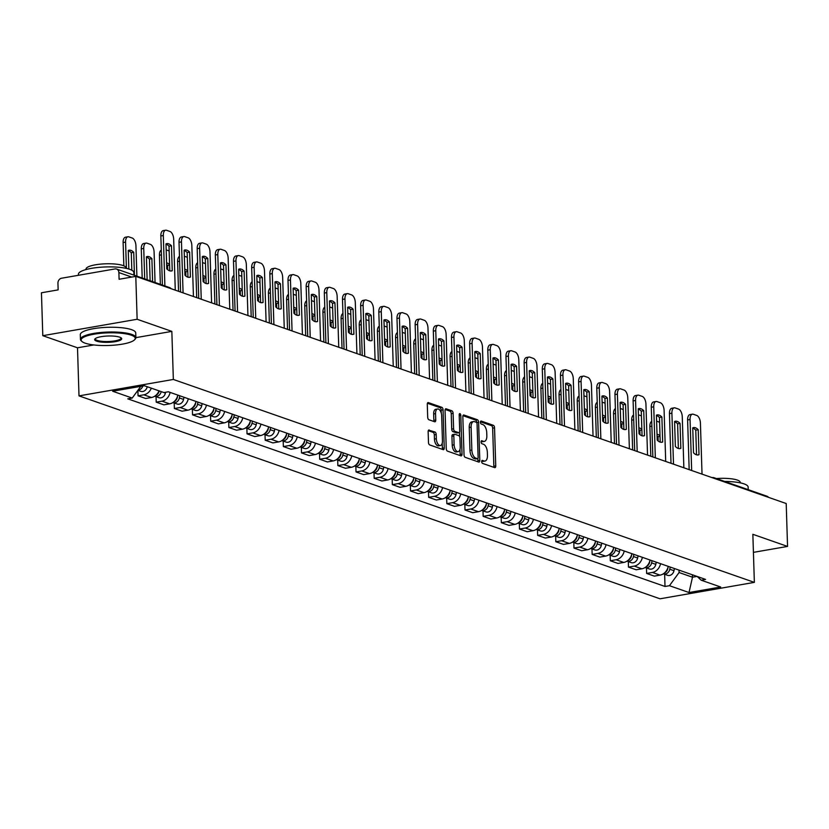 <?xml version="1.0" encoding="UTF-8"?>
<svg xmlns="http://www.w3.org/2000/svg" width="829" height="829" viewBox="0 0 829 829"><rect width="100%" height="100%" fill="white"/><g stroke="black" fill="none" stroke-linecap="round" stroke-linejoin="round"><path stroke-width="1.24" d="M481.67 461.618A1.523 0.767 80.1 0 0 482.519 463.38L494.664 467.618A2.176 1.098 80.1 0 0 494.975 467.649A2.176 1.098 80.1 0 0 495.742 465.898L494.54 427.816A2.176 1.098 80.1 0 0 493.338 425.298L481.193 421.059A1.523 0.767 80.1 0 0 480.975 421.039A1.523 0.767 80.1 0 0 480.437 422.262A1.523 0.767 80.1 0 0 481.286 424.023L482.851 424.572A6.964 3.513 80.1 0 1 486.727 432.614L486.83 435.795A6.964 3.513 80.1 0 1 484.364 441.38A6.964 3.513 80.1 0 1 483.38 441.287L481.804 440.738A1.523 0.767 80.1 0 0 481.597 440.717A1.523 0.767 80.1 0 0 481.058 441.94A1.523 0.767 80.1 0 0 481.898 443.702L483.473 444.251A6.964 3.513 80.1 0 1 487.348 452.292L487.442 455.473A6.964 3.513 80.1 0 1 484.986 461.059A6.964 3.513 80.1 0 1 484.001 460.965L482.426 460.416A1.523 0.767 80.1 0 0 482.209 460.396A1.523 0.767 80.1 0 0 481.67 461.618M429.225 430.013A2.176 1.098 80.1 0 0 428.914 429.982A2.176 1.098 80.1 0 0 428.147 431.722L428.479 442.406A2.176 1.098 80.1 0 0 429.691 444.924L443.173 449.639A2.176 1.098 80.1 0 0 443.484 449.66A2.176 1.098 80.1 0 0 444.251 447.919L443.059 409.827A2.176 1.098 80.1 0 0 441.847 407.319L428.365 402.604A2.176 1.098 80.1 0 0 428.054 402.573A2.176 1.098 80.1 0 0 427.287 404.324L427.691 417.225A2.176 1.098 80.1 0 0 428.904 419.743L434.676 421.764A2.176 1.098 80.1 0 0 434.976 421.785A2.176 1.098 80.1 0 0 435.743 420.044L435.546 413.64A5.824 2.943 80.1 0 1 437.608 408.977A5.824 2.943 80.1 0 1 441.66 415.775L442.448 440.852A5.824 2.943 80.1 0 1 440.386 445.525A5.824 2.943 80.1 0 1 436.334 438.717L436.199 434.541A2.176 1.098 80.1 0 0 434.997 432.023L428.634 430.106M173.344 379.454L171.841 331.382L137.137 319.269L135.79 276.368L786.203 503.524L787.55 546.425L752.856 534.301L754.359 582.372L173.344 379.454L79.004 395.879L660.019 598.797L754.359 582.372M464.022 454.82A2.176 1.098 80.1 0 0 465.235 457.339L478.716 462.054A2.176 1.098 80.1 0 0 479.027 462.074A2.176 1.098 80.1 0 0 479.794 460.333L478.602 422.241A2.176 1.098 80.1 0 0 477.39 419.733L463.908 415.018A2.176 1.098 80.1 0 0 463.598 414.987A2.176 1.098 80.1 0 0 462.831 416.738L464.022 454.82M460.945 455.846L447.463 451.131A2.176 1.098 80.1 0 1 446.251 448.613L445.059 410.531A2.176 1.098 80.1 0 1 445.826 408.78A2.176 1.098 80.1 0 1 446.137 408.811L451.909 410.832A2.176 1.098 80.1 0 1 453.111 413.339L453.598 428.79A2.176 1.098 80.1 0 0 454.81 431.308L458.634 432.645A2.176 1.098 80.1 0 0 458.945 432.676A2.176 1.098 80.1 0 0 459.712 430.925L459.204 414.842A1.523 0.767 80.1 0 1 459.743 413.619A1.523 0.767 80.1 0 1 460.81 415.402L462.022 454.126A2.176 1.098 80.1 0 1 461.256 455.867A2.176 1.098 80.1 0 1 460.945 455.846M137.137 319.269L42.797 335.683L41.45 292.782L58.144 289.881L57.937 283.197A4.435 3.689 -70.7 0 1 61.574 278.223L114.972 268.938A4.435 3.689 -70.7 0 1 116.568 269.062L169.323 287.476A4.435 3.689 109.3 0 1 170.826 288.606M42.797 335.683L77.501 347.797L79.004 395.879M135.79 276.368L119.096 279.269L118.879 272.586A4.435 3.689 -70.7 0 0 116.568 269.062M715.748 478.913A4.435 3.689 109.3 0 0 714.235 477.794A4.435 4.435 0 0 0 712.018 477.608L712.018 477.608A4.435 2.238 80.1 0 0 712.007 477.608A4.435 2.238 80.1 0 1 712.639 477.67A4.435 3.689 109.3 0 1 714.235 477.794L766.98 496.219A4.435 3.689 109.3 0 1 768.493 497.338M753.416 552.363L787.55 546.425M660.547 563.679A10.207 8.477 109.3 0 1 652.402 572.445L660.081 575.129A10.207 8.477 -70.7 0 0 668.226 566.362L667.801 568.549A5.544 4.611 109.3 0 1 664.464 572.974M660.081 575.129L654.33 576.124L646.641 573.44L646.475 567.948M652.402 572.445L646.641 573.44M628.309 561.606L628.475 567.098L636.164 569.782L641.915 568.787A10.207 8.477 -70.7 0 0 650.06 560.021M642.382 557.337A10.207 8.477 109.3 0 1 634.237 566.103L628.475 567.098M610.144 555.264L610.32 560.756L617.999 563.44L623.76 562.435A10.207 8.477 -70.7 0 0 631.895 553.679L631.47 555.855A5.544 4.611 109.3 0 1 628.133 560.29M624.216 550.995A10.207 8.477 109.3 0 1 616.071 559.751L610.32 560.756M591.979 548.922L592.155 554.414L599.833 557.098L605.595 556.093A10.207 8.477 -70.7 0 0 613.74 547.337L613.315 549.513A5.544 4.611 109.3 0 1 609.968 553.938M606.051 544.653A10.207 8.477 109.3 0 1 597.906 553.409L592.155 554.414M573.813 542.57L573.989 548.073L581.678 550.757L587.429 549.751A10.207 8.477 -70.7 0 0 595.574 540.985L595.149 543.171A5.544 4.611 109.3 0 1 591.802 547.596M587.885 538.301A10.207 8.477 109.3 0 1 579.74 547.067L573.989 548.073M555.648 536.228L555.824 541.72L563.513 544.404L569.264 543.409A10.207 8.477 -70.7 0 0 577.409 534.643L576.984 536.829A5.544 4.611 109.3 0 1 573.647 541.254M569.72 531.959A10.207 8.477 109.3 0 1 561.575 540.726L555.824 541.72M537.493 529.886L537.658 535.379L545.347 538.062L551.098 537.068A10.207 8.477 -70.7 0 0 559.243 528.301L558.819 530.487A5.544 4.611 109.3 0 1 555.482 534.912M551.554 525.617A10.207 8.477 109.3 0 1 543.42 534.384L537.658 535.379M519.327 523.545L519.493 529.037L527.182 531.721L532.933 530.715A10.207 8.477 -70.7 0 0 541.078 521.959L540.653 524.135A5.544 4.611 109.3 0 1 537.316 528.57M533.399 519.275A10.207 8.477 109.3 0 1 525.254 528.032L519.493 529.037M501.162 517.203L501.338 522.695L509.016 525.379L514.768 524.374A10.207 8.477 -70.7 0 0 522.912 515.617M515.234 512.933A10.207 8.477 109.3 0 1 507.089 521.69L501.338 522.695M482.996 510.851L483.172 516.353L490.851 519.037L496.612 518.032A10.207 8.477 -70.7 0 0 504.747 509.265L504.322 511.452A5.544 4.611 109.3 0 1 500.985 515.876M497.068 506.581A10.207 8.477 109.3 0 1 488.923 515.348L483.172 516.353M464.831 504.509L465.007 510.011L472.685 512.695L478.447 511.69A10.207 8.477 -70.7 0 0 486.592 502.923L486.167 505.11A5.544 4.611 109.3 0 1 482.82 509.534M478.903 500.239A10.207 8.477 109.3 0 1 470.758 509.006L465.007 510.011M446.665 498.167L446.841 503.659L454.53 506.343L460.282 505.348A10.207 8.477 -70.7 0 0 468.426 496.581L468.002 498.768A5.544 4.611 109.3 0 1 464.654 503.193M460.737 493.897A10.207 8.477 109.3 0 1 452.593 502.664L446.841 503.659M428.5 491.825L428.676 497.317L436.365 500.001L442.116 498.996A10.207 8.477 -70.7 0 0 450.261 490.24L449.836 492.416A5.544 4.611 109.3 0 1 446.499 496.851M442.572 487.556A10.207 8.477 109.3 0 1 434.427 496.312L428.676 497.317M410.345 485.483L410.51 490.975L418.199 493.659L423.951 492.654A10.207 8.477 -70.7 0 0 432.096 483.898L431.671 486.074A5.544 4.611 109.3 0 1 428.334 490.509M424.407 481.214A10.207 8.477 109.3 0 1 416.272 489.97L410.51 490.975M392.179 479.131L392.345 484.633L400.034 487.317L405.785 486.312A10.207 8.477 -70.7 0 0 413.93 477.556L413.505 479.732A5.544 4.611 109.3 0 1 410.168 484.157M406.251 474.872A10.207 8.477 109.3 0 1 398.107 483.628L392.345 484.633M374.014 472.789L374.19 478.292L381.868 480.975L387.62 479.97A10.207 8.477 -70.7 0 0 395.765 471.204M388.086 468.52A10.207 8.477 109.3 0 1 379.941 477.286L374.19 478.292M355.848 466.447L356.024 471.939L363.703 474.623L369.465 473.628A10.207 8.477 -70.7 0 0 377.599 464.862L377.174 467.048A5.544 4.611 109.3 0 1 373.838 471.473M369.921 462.178A10.207 8.477 109.3 0 1 361.776 470.945L356.024 471.939M337.683 460.105L337.859 465.597L345.538 468.281L351.299 467.287A10.207 8.477 -70.7 0 0 359.444 458.52L359.019 460.706A5.544 4.611 109.3 0 1 355.672 465.131M351.755 455.836A10.207 8.477 109.3 0 1 343.61 464.603L337.859 465.597M319.517 453.764L319.693 459.256L327.382 461.94L333.134 460.934A10.207 8.477 -70.7 0 0 341.279 452.178L340.854 454.354A5.544 4.611 109.3 0 1 337.507 458.789M333.59 449.494A10.207 8.477 109.3 0 1 325.445 458.25L319.693 459.256M301.352 447.422L301.528 452.914L309.217 455.598L314.968 454.593A10.207 8.477 -70.7 0 0 323.113 445.836L322.688 448.012A5.544 4.611 109.3 0 1 319.352 452.437M315.424 443.152A10.207 8.477 109.3 0 1 307.279 451.909L301.528 452.914M283.197 441.069L283.363 446.572L291.052 449.256L296.803 448.251A10.207 8.477 -70.7 0 0 304.948 439.484L304.523 441.67A5.544 4.611 109.3 0 1 301.186 446.095M297.259 436.8A10.207 8.477 109.3 0 1 289.124 445.567L283.363 446.572M265.031 434.728L265.197 440.22L272.886 442.904L278.637 441.909A10.207 8.477 -70.7 0 0 286.782 433.142L286.357 435.329A5.544 4.611 109.3 0 1 283.021 439.753M279.104 430.458A10.207 8.477 109.3 0 1 270.959 439.225L265.197 440.22M246.866 428.386L247.042 433.878L254.721 436.562L260.472 435.567A10.207 8.477 -70.7 0 0 268.617 426.8M260.938 424.116A10.207 8.477 109.3 0 1 252.793 432.883L247.042 433.878M228.7 422.044L228.877 427.536L236.555 430.22L242.317 429.215A10.207 8.477 -70.7 0 0 250.462 420.458L250.026 422.635A5.544 4.611 109.3 0 1 246.69 427.07M242.773 417.775A10.207 8.477 109.3 0 1 234.628 426.531L228.877 427.536M210.535 415.702L210.711 421.194L218.39 423.878L224.151 422.873A10.207 8.477 -70.7 0 0 232.296 414.117L231.871 416.293A5.544 4.611 109.3 0 1 228.524 420.717M224.607 411.433A10.207 8.477 109.3 0 1 216.462 420.189L210.711 421.194M192.369 409.35L192.546 414.852L200.235 417.536L205.986 416.531A10.207 8.477 -70.7 0 0 214.131 407.764L213.706 409.951A5.544 4.611 109.3 0 1 210.359 414.376M206.442 405.08A10.207 8.477 109.3 0 1 198.297 413.847L192.546 414.852M174.204 403.008L174.38 408.51L182.069 411.194L187.82 410.189A10.207 8.477 -70.7 0 0 195.965 401.423L195.54 403.609A5.544 4.611 109.3 0 1 192.204 408.034M188.276 398.739A10.207 8.477 109.3 0 1 180.131 407.505L174.38 408.51M156.049 396.666L156.215 402.158L163.904 404.842L169.655 403.847A10.207 8.477 -70.7 0 0 177.8 395.081L177.375 397.267A5.544 4.611 109.3 0 1 174.038 401.692M170.111 392.397A10.207 8.477 109.3 0 1 161.976 401.163L156.215 402.158M137.883 390.335L138.049 395.816L145.738 398.5L151.489 397.495A10.207 8.477 -70.7 0 0 159.013 390.842M151.334 388.159A10.207 8.477 109.3 0 1 143.811 394.811L138.049 395.816M679.013 570.134L679.096 572.528L692.484 577.212L697.023 576.424M692.412 574.808L692.484 577.212L689.013 592.528L669.449 585.699L679.096 572.528M697.189 576.476L701.147 580.186L720.712 587.015L689.013 592.528M140.806 386.335L132.215 398.065L127.78 398.842L665.013 586.466L669.449 585.699M132.215 398.065L112.661 391.236L144.36 385.723L163.914 392.552L168.349 391.785L705.583 579.409L701.147 580.186M171.841 331.382L135.883 337.641A27.73 6.477 -1.8 0 1 135.117 339.227L134.495 339.859A27.067 6.321 178.2 0 0 131.21 335.165A27.067 6.321 178.2 0 0 97.615 333.662A27.067 6.321 178.2 0 0 81.978 341.507A27.067 6.321 178.2 0 0 85.169 343.175A27.067 6.321 178.2 0 0 112.464 345.289A27.067 6.321 178.2 0 0 134.495 339.859M93.843 344.957L77.501 347.797M664.64 574.29L665.013 586.466M481.701 461.152L482.115 461.287A6.964 3.513 80.1 0 0 483.089 461.38L484.986 461.059M484.364 441.38L482.478 441.702A6.964 3.513 80.1 0 1 481.494 441.608L481.089 441.474M493.721 467.287A2.176 1.098 80.1 0 0 493.856 466.23L492.654 428.137A2.176 1.098 80.1 0 0 491.452 425.629L480.468 421.795M476.716 422.717L476.716 422.572A2.176 1.098 80.1 0 0 475.504 420.054L462.965 415.681M477.773 461.722A2.176 1.098 80.1 0 0 477.908 460.665L477.846 458.52M477.369 458.644A1.523 0.767 80.1 0 0 477.587 458.665A1.523 0.767 80.1 0 0 478.126 457.442L477.069 424.013A1.523 0.767 80.1 0 0 476.229 422.251L474.571 421.671A6.964 3.513 80.1 0 0 473.587 421.578A6.964 3.513 80.1 0 0 471.121 427.163L471.846 450.023A6.964 3.513 80.1 0 0 475.711 458.074L477.369 458.644L475.483 458.976A1.523 0.767 80.1 0 0 475.701 458.997A1.523 0.767 80.1 0 0 475.898 458.903M473.587 421.578L471.701 421.909A6.964 3.513 80.1 0 0 469.235 427.495L471.121 427.163M475.483 458.976L473.825 458.396A6.964 3.513 80.1 0 1 469.96 450.344L469.235 427.495M445.194 409.474L450.012 411.153L451.909 410.832M457.339 432.873A2.176 1.098 80.1 0 1 457.059 432.997A2.176 1.098 80.1 0 1 456.748 432.966L452.924 431.629A2.176 1.098 80.1 0 1 451.712 429.121L451.225 413.671A2.176 1.098 80.1 0 0 450.012 411.153M459.442 432.282L459.577 436.541M459.981 449.359L460.136 454.458L462.022 454.126M454.105 444.821A5.824 2.943 80.1 0 0 458.157 451.629A5.824 2.943 80.1 0 0 460.219 446.955L459.94 438.116A2.176 1.098 80.1 0 0 458.727 435.608L454.903 434.272A2.176 1.098 80.1 0 0 454.593 434.241A2.176 1.098 80.1 0 0 453.826 435.981L454.105 444.821L452.219 445.152A5.824 2.943 80.1 0 0 456.271 451.95L458.157 451.629M453.017 434.593A2.176 1.098 80.1 0 0 452.707 434.562A2.176 1.098 80.1 0 0 451.94 436.313L453.826 435.981M452.219 445.152L451.94 436.313M460.002 455.515A2.176 1.098 80.1 0 0 460.136 454.458M440.386 445.525L438.5 445.857A5.824 2.943 80.1 0 1 434.448 439.049L434.313 434.862A2.176 1.098 80.1 0 0 433.111 432.355L428.282 430.665M437.608 408.977L435.722 409.298A5.824 2.943 80.1 0 0 433.66 413.972L435.546 413.64M433.722 421.433A2.176 1.098 80.1 0 0 433.857 420.376L433.66 413.972M441.266 413.153L441.173 410.158A2.176 1.098 80.1 0 0 439.961 407.64L427.422 403.267M442.23 449.308A2.176 1.098 80.1 0 0 442.365 448.251L442.209 443.256M660.008 435.826A13.865 6.995 80.1 0 0 657.014 434.178M659.583 422.313A6.653 3.357 80.1 0 0 658.993 422.013L656.609 421.173M670.215 567.057L669.78 569.233A5.544 4.611 109.3 0 1 663.355 573.844A5.544 4.611 109.3 0 1 663.324 573.834M674.412 568.518L673.977 570.704A5.544 4.611 109.3 0 1 667.552 575.316L663.355 573.844M658.164 441.007L658.029 436.728A13.865 6.995 80.1 0 0 657.065 435.826M650.806 456.24L649.874 426.51A6.653 3.357 -99.9 0 1 651.729 421.339M658.029 436.728L660.029 436.375M696.536 454.81L695.759 430.158A13.865 6.995 -99.9 0 0 692.754 428.137M689.168 469.639L687.614 419.94A6.653 3.357 -99.9 0 1 689.966 414.604L692.412 414.179A6.653 3.357 80.1 0 0 690.06 419.515L687.614 419.94M698.215 429.733A13.865 6.995 -99.9 0 0 693.5 427.598A13.865 6.995 -99.9 0 0 692.743 427.826L693.531 452.789A13.865 6.995 -99.9 0 0 698.246 454.924A13.865 6.995 -99.9 0 0 699.002 454.706L698.215 429.733L695.759 430.158M702.028 474.126L700.422 423.132A6.653 3.357 80.1 0 0 696.733 415.443L693.355 414.262A6.653 3.357 80.1 0 0 692.412 414.179M691.666 470.509L690.06 419.515M699.002 454.706L697.469 454.966M650.071 560.021L649.635 562.207A5.544 4.611 109.3 0 1 646.299 566.632M641.853 429.484A13.865 6.995 80.1 0 0 638.848 427.826M641.428 415.961A6.653 3.357 80.1 0 0 640.827 415.671L638.444 414.832M652.05 560.715L651.615 562.891A5.544 4.611 109.3 0 1 645.19 567.502A5.544 4.611 109.3 0 1 645.159 567.492L649.387 568.963A5.544 4.611 109.3 0 0 655.812 564.362L651.615 562.891M656.247 562.176L655.812 564.362M639.998 434.665L639.864 430.386A13.865 6.995 80.1 0 0 638.9 429.484M632.641 449.888L631.708 420.158A6.653 3.357 -99.9 0 1 633.563 414.997M639.864 430.386L641.864 430.033M623.688 423.142A13.865 6.995 80.1 0 0 620.683 421.484M623.263 409.619A6.653 3.357 80.1 0 0 622.662 409.319L620.279 408.49M633.884 554.373L633.449 556.549A5.544 4.611 109.3 0 1 627.035 561.16A5.544 4.611 109.3 0 1 626.993 561.15M638.081 555.834L637.646 558.01A5.544 4.611 109.3 0 1 631.221 562.622L627.035 561.16M621.833 428.313L621.698 424.044A13.865 6.995 80.1 0 0 620.734 423.132M614.476 443.546L613.543 413.816A6.653 3.357 -99.9 0 1 615.398 408.656M621.698 424.044L623.698 423.692M678.371 448.468L677.604 423.816A13.865 6.995 -99.9 0 0 674.588 421.795M671.013 463.287L669.449 413.598A6.653 3.357 -99.9 0 1 671.801 408.262L674.257 407.827A6.653 3.357 80.1 0 0 671.904 413.163L669.449 413.598M680.049 423.391A13.865 6.995 -99.9 0 0 675.334 421.256A13.865 6.995 -99.9 0 0 674.578 421.474L675.366 446.448A13.865 6.995 -99.9 0 0 680.081 448.572A13.865 6.995 -99.9 0 0 680.837 448.354L680.049 423.391L677.604 423.816M683.863 467.784L682.267 416.79A6.653 3.357 80.1 0 0 678.568 409.101L675.189 407.92A6.653 3.357 80.1 0 0 674.257 407.827M673.5 464.157L671.904 413.163M680.837 448.354L679.303 448.624M660.205 442.126L659.438 417.474A13.865 6.995 -99.9 0 0 656.423 415.453M652.848 456.945L651.283 407.246A6.653 3.357 -99.9 0 1 653.635 401.91L656.091 401.485A6.653 3.357 80.1 0 0 653.739 406.821L651.283 407.246M661.884 417.049A13.865 6.995 -99.9 0 0 657.169 414.914A13.865 6.995 -99.9 0 0 656.413 415.132L657.2 440.106A13.865 6.995 -99.9 0 0 661.925 442.23A13.865 6.995 -99.9 0 0 662.672 442.012L661.884 417.049L659.438 417.474M665.697 461.442L664.102 410.438A6.653 3.357 80.1 0 0 660.402 402.759L657.024 401.578A6.653 3.357 80.1 0 0 656.091 401.485M655.335 457.815L653.739 406.821M662.672 442.012L661.138 442.282M724.67 481.431A27.73 6.477 -1.8 0 1 744.017 483.867A27.73 6.477 -1.8 0 1 748.152 487.1L748.224 489.659M716.391 478.551A19.969 4.663 -1.8 0 1 737.261 480.053A19.969 4.663 -1.8 0 1 740.235 482.385L740.245 482.841M81.978 341.507L81.315 340.926A27.73 6.477 -1.8 0 1 80.454 339.393A27.73 6.477 -1.8 0 1 100.506 332.522A27.73 6.477 -1.8 0 1 131.749 334.419A27.73 6.477 -1.8 0 1 135.883 337.652L135.728 332.906A27.73 6.477 -1.8 0 0 131.604 329.673A27.73 6.477 -1.8 0 0 100.35 327.776A27.73 6.477 -1.8 0 0 80.299 334.647L80.454 339.393M119.697 337.165A13.533 3.161 -1.8 0 1 121.293 337.994A13.533 3.161 -1.8 0 1 113.469 341.921A13.533 3.161 -1.8 0 1 96.672 341.165A13.533 3.161 -1.8 0 1 95.034 338.823A13.533 3.161 -1.8 0 1 106.05 336.108A13.533 3.161 -1.8 0 1 119.697 337.165M95.418 338.501A12.87 3.005 178.2 0 0 95.304 338.926A12.87 3.005 178.2 0 0 97.221 340.429A12.87 3.005 178.2 0 0 111.718 341.299A12.87 3.005 178.2 0 0 121.024 338.118A12.87 3.005 178.2 0 0 120.889 337.704M78.434 275.29L78.403 274.285A27.73 6.477 -1.8 0 1 98.454 267.415A27.73 6.477 -1.8 0 1 129.707 269.311A27.73 6.477 -1.8 0 1 133.832 272.544L133.915 275.114M86.029 269.549L86.009 269.083A19.969 4.663 -1.8 0 1 100.444 264.14A19.969 4.663 -1.8 0 1 122.941 265.498A19.969 4.663 -1.8 0 1 125.915 267.829L125.935 268.295M605.522 416.8A13.865 6.995 80.1 0 0 602.517 415.142M605.097 403.277A6.653 3.357 80.1 0 0 604.507 402.977L602.113 402.148M615.719 548.031L615.294 550.207A5.544 4.611 109.3 0 1 608.869 554.819A5.544 4.611 109.3 0 1 608.828 554.798L613.056 556.28A5.544 4.611 109.3 0 0 619.481 551.668L615.294 550.207M619.916 549.492L619.481 551.668M603.667 421.971L603.533 417.692A13.865 6.995 80.1 0 0 602.569 416.79M596.32 437.204L595.377 407.474A6.653 3.357 -99.9 0 1 597.232 402.303M603.533 417.692L605.533 417.35M587.357 410.459A13.865 6.995 80.1 0 0 584.362 408.801M586.932 396.936A6.653 3.357 80.1 0 0 586.341 396.635L583.948 395.806M597.564 541.679L597.129 543.865A5.544 4.611 109.3 0 1 590.704 548.466A5.544 4.611 109.3 0 1 590.662 548.456M601.75 543.15L601.315 545.327A5.544 4.611 109.3 0 1 594.89 549.938L590.704 548.466M585.502 415.63L585.367 411.35A13.865 6.995 80.1 0 0 584.414 410.448M578.155 430.862L577.222 401.132A6.653 3.357 -99.9 0 1 579.067 395.961M585.367 411.35L587.378 411.008M569.191 404.106A13.865 6.995 80.1 0 0 566.197 402.459M568.767 390.594A6.653 3.357 80.1 0 0 568.176 390.293L565.782 389.454M579.398 535.337L578.963 537.524A5.544 4.611 109.3 0 1 572.538 542.125A5.544 4.611 109.3 0 1 572.497 542.114M583.585 536.798L583.15 538.985A5.544 4.611 109.3 0 1 576.725 543.596L572.538 542.125M567.337 409.288L567.202 405.008A13.865 6.995 80.1 0 0 566.248 404.106M559.989 424.521L559.057 394.791A6.653 3.357 -99.9 0 1 560.901 389.62M567.202 405.008L569.212 404.656M642.05 435.785L641.273 411.132A13.865 6.995 -99.9 0 0 638.257 409.111M634.682 450.603L633.118 400.904A6.653 3.357 -99.9 0 1 635.47 395.568L637.926 395.143A6.653 3.357 80.1 0 0 635.574 400.48L633.118 400.904M643.729 410.697A13.865 6.995 -99.9 0 0 639.004 408.573A13.865 6.995 -99.9 0 0 638.247 408.79L639.035 433.764A13.865 6.995 -99.9 0 0 643.76 435.888A13.865 6.995 -99.9 0 0 644.506 435.671L643.729 410.697L641.273 411.132M647.542 455.09L645.936 404.096A6.653 3.357 80.1 0 0 642.237 396.407L638.858 395.236A6.653 3.357 80.1 0 0 637.926 395.143M637.18 451.473L635.574 400.48M644.506 435.671L642.972 435.94M623.885 429.432L623.107 404.78A13.865 6.995 -99.9 0 0 620.102 402.759M616.517 444.261L614.952 394.563A6.653 3.357 -99.9 0 1 617.304 389.226L619.76 388.801A6.653 3.357 80.1 0 0 617.408 394.138L614.952 394.563M625.563 404.355A13.865 6.995 -99.9 0 0 620.838 402.231A13.865 6.995 -99.9 0 0 620.092 402.448L620.869 427.412A13.865 6.995 -99.9 0 0 625.594 429.546A13.865 6.995 -99.9 0 0 626.341 429.329L625.563 404.355L623.107 404.78M629.377 448.748L627.771 397.754A6.653 3.357 80.1 0 0 624.071 390.065L620.693 388.884A6.653 3.357 80.1 0 0 619.76 388.801M619.014 445.132L617.408 394.138M626.341 429.329L624.807 429.598M605.719 423.091L604.942 398.438A13.865 6.995 -99.9 0 0 601.937 396.417M598.351 437.919L596.787 388.221A6.653 3.357 -99.9 0 1 599.139 382.884L601.595 382.459A6.653 3.357 80.1 0 0 599.243 387.796L596.787 388.221M607.398 398.013A13.865 6.995 -99.9 0 0 602.673 395.889A13.865 6.995 -99.9 0 0 601.927 396.107L602.704 421.07A13.865 6.995 -99.9 0 0 607.429 423.204A13.865 6.995 -99.9 0 0 608.185 422.987L607.398 398.013L604.942 398.438M611.211 442.406L609.605 391.412A6.653 3.357 80.1 0 0 605.906 383.723L602.538 382.542A6.653 3.357 80.1 0 0 601.595 382.459M600.849 438.79L599.243 387.796M608.185 422.987L606.652 423.246M587.554 416.749L586.777 392.096A13.865 6.995 -99.9 0 0 583.771 390.076M580.186 431.567L578.632 381.879A6.653 3.357 -99.9 0 1 580.984 376.542L583.429 376.117A6.653 3.357 80.1 0 0 581.077 381.444L578.632 381.879M589.232 391.671A13.865 6.995 -99.9 0 0 584.507 389.537A13.865 6.995 -99.9 0 0 583.761 389.754L584.549 414.728A13.865 6.995 -99.9 0 0 589.264 416.863A13.865 6.995 -99.9 0 0 590.02 416.635L589.232 391.671L586.777 392.096M593.046 436.064L591.44 385.07A6.653 3.357 80.1 0 0 587.751 377.382L584.372 376.2A6.653 3.357 80.1 0 0 583.429 376.117M582.683 432.448L581.077 381.444M590.02 416.635L588.486 416.904M569.388 410.407L568.611 385.754A13.865 6.995 -99.9 0 0 565.606 383.734M562.021 425.225L560.466 375.527A6.653 3.357 -99.9 0 1 562.818 370.2L565.264 369.765A6.653 3.357 80.1 0 0 562.912 375.102L560.466 375.527M571.067 385.33A13.865 6.995 -99.9 0 0 566.352 383.195A13.865 6.995 -99.9 0 0 565.596 383.412L566.383 408.386A13.865 6.995 -99.9 0 0 571.098 410.51A13.865 6.995 -99.9 0 0 571.855 410.293L571.067 385.33L568.611 385.754M574.88 429.723L573.274 378.729A6.653 3.357 80.1 0 0 569.585 371.04L566.207 369.858A6.653 3.357 80.1 0 0 565.264 369.765M564.518 426.096L562.912 375.102M571.855 410.293L570.321 410.562M551.223 404.065L550.456 379.413A13.865 6.995 -99.9 0 0 547.441 377.392M543.865 418.883L542.301 369.185A6.653 3.357 -99.9 0 1 544.653 363.848L547.109 363.423A6.653 3.357 80.1 0 0 544.757 368.76L542.301 369.185M552.902 378.977A13.865 6.995 -99.9 0 0 548.187 376.853A13.865 6.995 -99.9 0 0 547.43 377.071L548.218 402.044A13.865 6.995 -99.9 0 0 552.933 404.169A13.865 6.995 -99.9 0 0 553.689 403.951L552.902 378.977L550.456 379.413M556.715 423.37L555.119 372.376A6.653 3.357 80.1 0 0 551.42 364.698L548.042 363.516A6.653 3.357 80.1 0 0 547.109 363.423M546.352 419.754L544.757 368.76M553.689 403.951L552.155 404.22M533.057 397.723L532.291 373.06A13.865 6.995 -99.9 0 0 529.275 371.04M525.7 412.541L524.135 362.843A6.653 3.357 -99.9 0 1 526.488 357.506L528.943 357.081A6.653 3.357 80.1 0 0 526.591 362.418L524.135 362.843M534.736 372.635A13.865 6.995 -99.9 0 0 530.021 370.511A13.865 6.995 -99.9 0 0 529.265 370.729L530.052 395.692A13.865 6.995 -99.9 0 0 534.778 397.827A13.865 6.995 -99.9 0 0 535.524 397.609L534.736 372.635L532.291 373.06M538.549 417.028L536.954 366.035A6.653 3.357 80.1 0 0 533.254 358.346L529.876 357.175A6.653 3.357 80.1 0 0 528.943 357.081M528.187 413.412L526.591 362.418M535.524 397.609L533.99 397.879M514.902 391.371L514.125 366.719A13.865 6.995 -99.9 0 0 511.11 364.698M507.535 406.2L505.97 356.501A6.653 3.357 -99.9 0 1 508.322 351.164L510.778 350.74A6.653 3.357 80.1 0 0 508.426 356.076L505.97 356.501M516.581 366.294A13.865 6.995 -99.9 0 0 511.856 364.169A13.865 6.995 -99.9 0 0 511.099 364.387L511.887 389.35A13.865 6.995 -99.9 0 0 516.612 391.485A13.865 6.995 -99.9 0 0 517.358 391.267L516.581 366.294L514.125 366.719M520.394 410.687L518.788 359.693A6.653 3.357 80.1 0 0 515.089 352.004L511.711 350.822A6.653 3.357 80.1 0 0 510.778 350.74M510.032 407.07L508.426 356.076M517.358 391.267L515.825 391.526M496.737 385.029L495.96 360.377A13.865 6.995 -99.9 0 0 492.954 358.356M489.369 399.858L487.804 350.159A6.653 3.357 -99.9 0 1 490.157 344.823L492.613 344.398A6.653 3.357 80.1 0 0 490.26 349.734L487.804 350.159M498.416 359.952A13.865 6.995 -99.9 0 0 493.69 357.817A13.865 6.995 -99.9 0 0 492.944 358.035L493.721 383.008A13.865 6.995 -99.9 0 0 498.447 385.143A13.865 6.995 -99.9 0 0 499.193 384.925L498.416 359.952L495.96 360.377M502.229 404.345L500.623 353.351A6.653 3.357 80.1 0 0 496.923 345.662L493.556 344.481A6.653 3.357 80.1 0 0 492.613 344.398M491.866 400.728L490.26 349.734M499.193 384.925L497.659 385.184M478.571 378.687L477.794 354.035A13.865 6.995 -99.9 0 0 474.789 352.014M471.204 393.506L469.639 343.817A6.653 3.357 -99.9 0 1 471.991 338.481L474.447 338.045A6.653 3.357 80.1 0 0 472.095 343.382L469.639 343.817M480.25 353.61A13.865 6.995 -99.9 0 0 475.525 351.475A13.865 6.995 -99.9 0 0 474.779 351.693L475.556 376.667A13.865 6.995 -99.9 0 0 480.281 378.791A13.865 6.995 -99.9 0 0 481.038 378.573L480.25 353.61L477.794 354.035M484.063 398.003L482.457 347.009A6.653 3.357 80.1 0 0 478.758 339.32L475.39 338.139A6.653 3.357 80.1 0 0 474.447 338.045M473.701 394.376L472.095 343.382M481.038 378.573L479.504 378.843M460.406 372.345L459.629 347.693A13.865 6.995 -99.9 0 0 456.624 345.672M453.038 387.164L451.484 337.465A6.653 3.357 -99.9 0 1 453.836 332.128L456.282 331.704A6.653 3.357 80.1 0 0 453.929 337.04L451.484 337.465M462.085 347.268A13.865 6.995 -99.9 0 0 457.359 345.133A13.865 6.995 -99.9 0 0 456.613 345.351L457.401 370.325A13.865 6.995 -99.9 0 0 462.116 372.449A13.865 6.995 -99.9 0 0 462.872 372.231L462.085 347.268L459.629 347.693M465.898 391.651L464.292 340.657A6.653 3.357 80.1 0 0 460.603 332.978L457.225 331.797A6.653 3.357 80.1 0 0 456.282 331.704M455.535 388.034L453.929 337.04M462.872 372.231L461.338 372.501M442.24 366.003L441.463 341.351A13.865 6.995 -99.9 0 0 438.458 339.32M434.873 380.822L433.318 331.123A6.653 3.357 -99.9 0 1 435.671 325.787L438.116 325.362A6.653 3.357 80.1 0 0 435.764 330.698L433.318 331.123M443.919 340.916A13.865 6.995 -99.9 0 0 439.204 338.792A13.865 6.995 -99.9 0 0 438.448 339.009L439.235 363.983A13.865 6.995 -99.9 0 0 443.95 366.107A13.865 6.995 -99.9 0 0 444.707 365.89L443.919 340.916L441.463 341.351M447.733 385.309L446.126 334.315A6.653 3.357 80.1 0 0 442.437 326.626L439.059 325.455A6.653 3.357 80.1 0 0 438.116 325.362M437.37 381.692L435.764 330.698M444.707 365.89L443.173 366.159M424.075 359.651L423.308 334.999A13.865 6.995 -99.9 0 0 420.293 332.978M416.718 374.48L415.153 324.781A6.653 3.357 -99.9 0 1 417.505 319.445L419.961 319.02A6.653 3.357 80.1 0 0 417.609 324.357L415.153 324.781M425.754 334.574A13.865 6.995 -99.9 0 0 421.039 332.45A13.865 6.995 -99.9 0 0 420.282 332.667L421.07 357.631A13.865 6.995 -99.9 0 0 425.785 359.765A13.865 6.995 -99.9 0 0 426.541 359.548L425.754 334.574L423.308 334.999M429.567 378.967L427.971 327.973A6.653 3.357 80.1 0 0 424.272 320.284L420.894 319.103A6.653 3.357 80.1 0 0 419.961 319.02M419.205 375.35L417.609 324.357M426.541 359.548L425.008 359.817M405.909 353.309L405.143 328.657A13.865 6.995 -99.9 0 0 402.127 326.636M398.552 368.138L396.987 318.44A6.653 3.357 -99.9 0 1 399.34 313.103L401.796 312.678A6.653 3.357 80.1 0 0 399.443 318.015L396.987 318.44M407.588 328.232A13.865 6.995 -99.9 0 0 402.873 326.098A13.865 6.995 -99.9 0 0 402.117 326.325L402.904 351.289A13.865 6.995 -99.9 0 0 407.63 353.423A13.865 6.995 -99.9 0 0 408.376 353.206L407.588 328.232L405.143 328.657M411.402 372.625L409.806 321.631A6.653 3.357 80.1 0 0 406.106 313.942L402.728 312.761A6.653 3.357 80.1 0 0 401.796 312.678M401.039 369.009L399.443 318.015M408.376 353.206L406.842 353.465M387.754 346.968L386.977 322.315A13.865 6.995 -99.9 0 0 383.962 320.295M380.387 361.786L378.822 312.098A6.653 3.357 -99.9 0 1 381.174 306.761L383.63 306.326A6.653 3.357 80.1 0 0 381.278 311.663L378.822 312.098M389.433 321.89A13.865 6.995 -99.9 0 0 384.708 319.756A13.865 6.995 -99.9 0 0 383.951 319.973L384.739 344.947A13.865 6.995 -99.9 0 0 389.464 347.071A13.865 6.995 -99.9 0 0 390.21 346.854L389.433 321.89L386.977 322.315M393.247 366.283L391.64 315.289A6.653 3.357 80.1 0 0 387.941 307.6L384.563 306.419A6.653 3.357 80.1 0 0 383.63 306.326M382.884 362.656L381.278 311.663M390.21 346.854L388.677 347.123M369.589 340.626L368.812 315.973A13.865 6.995 -99.9 0 0 365.807 313.953M362.221 355.444L360.656 305.746A6.653 3.357 -99.9 0 1 363.009 300.409L365.465 299.984A6.653 3.357 80.1 0 0 363.112 305.321L360.656 305.746M371.268 315.548A13.865 6.995 -99.9 0 0 366.542 313.414A13.865 6.995 -99.9 0 0 365.796 313.631L366.573 338.605A13.865 6.995 -99.9 0 0 371.299 340.729A13.865 6.995 -99.9 0 0 372.045 340.512L371.268 315.548L368.812 315.973M375.081 359.941L373.475 308.948A6.653 3.357 80.1 0 0 369.775 301.259L366.408 300.077A6.653 3.357 80.1 0 0 365.465 299.984M364.719 356.315L363.112 305.321M372.045 340.512L370.522 340.781M351.423 334.284L350.646 309.631A13.865 6.995 -99.9 0 0 347.641 307.611M344.056 349.102L342.491 299.404A6.653 3.357 -99.9 0 1 344.843 294.067L347.299 293.642A6.653 3.357 80.1 0 0 344.947 298.979L342.491 299.404M353.102 309.196A13.865 6.995 -99.9 0 0 348.377 307.072A13.865 6.995 -99.9 0 0 347.631 307.29L348.408 332.263A13.865 6.995 -99.9 0 0 353.133 334.388A13.865 6.995 -99.9 0 0 353.89 334.17L353.102 309.196L350.646 309.631M356.916 353.589L355.309 302.595A6.653 3.357 80.1 0 0 351.62 294.906L348.242 293.735A6.653 3.357 80.1 0 0 347.299 293.642M346.553 349.973L344.947 298.979M353.89 334.17L352.356 334.439M333.258 327.942L332.481 303.279A13.865 6.995 -99.9 0 0 329.476 301.259M325.89 342.76L324.336 293.062A6.653 3.357 -99.9 0 1 326.688 287.725L329.134 287.3A6.653 3.357 80.1 0 0 326.781 292.637L324.336 293.062M334.937 302.854A13.865 6.995 -99.9 0 0 330.211 300.73A13.865 6.995 -99.9 0 0 329.465 300.948L330.253 325.911A13.865 6.995 -99.9 0 0 334.968 328.046A13.865 6.995 -99.9 0 0 335.724 327.828L334.937 302.854L332.481 303.279M338.75 347.247L337.144 296.254A6.653 3.357 80.1 0 0 333.455 288.565L330.077 287.383A6.653 3.357 80.1 0 0 329.134 287.3M328.388 343.631L326.781 292.637M335.724 327.828L334.191 328.097M315.093 321.59L314.315 296.937A13.865 6.995 -99.9 0 0 311.31 294.917M307.725 336.419L306.17 286.72A6.653 3.357 -99.9 0 1 308.523 281.383L310.968 280.958A6.653 3.357 80.1 0 0 308.616 286.295L306.17 286.72M316.771 296.513A13.865 6.995 -99.9 0 0 312.056 294.388A13.865 6.995 -99.9 0 0 311.3 294.606L312.087 319.569A13.865 6.995 -99.9 0 0 316.802 321.704A13.865 6.995 -99.9 0 0 317.559 321.486L316.771 296.513L314.315 296.937M320.585 340.906L318.989 289.912A6.653 3.357 80.1 0 0 315.289 282.223L311.911 281.041A6.653 3.357 80.1 0 0 310.968 280.958M310.222 337.289L308.616 286.295M317.559 321.486L316.025 321.745M551.026 397.765A13.865 6.995 80.1 0 0 548.031 396.107M550.601 384.252A6.653 3.357 80.1 0 0 550.01 383.951L547.617 383.112M561.233 528.995L560.798 531.171A5.544 4.611 109.3 0 1 554.373 535.783A5.544 4.611 109.3 0 1 554.342 535.772M565.419 530.456L564.995 532.643A5.544 4.611 109.3 0 1 558.57 537.244L554.373 535.783M549.181 402.946L549.047 398.666A13.865 6.995 80.1 0 0 548.083 397.765M541.824 418.168L540.891 388.438A6.653 3.357 -99.9 0 1 542.746 383.278M549.047 398.666L551.047 398.314M532.86 391.423A13.865 6.995 80.1 0 0 529.866 389.765M532.436 377.9A6.653 3.357 80.1 0 0 531.845 377.599L529.462 376.77M543.068 522.653L542.632 524.83A5.544 4.611 109.3 0 1 536.208 529.441A5.544 4.611 109.3 0 1 536.176 529.43M547.264 524.115L546.829 526.291A5.544 4.611 109.3 0 1 540.404 530.902L536.208 529.441M531.016 396.604L530.881 392.324A13.865 6.995 80.1 0 0 529.918 391.423M523.659 411.826L522.726 382.096A6.653 3.357 -99.9 0 1 524.581 376.936M530.881 392.324L532.881 391.972M522.923 515.617L522.488 517.793A5.544 4.611 109.3 0 1 519.151 522.218M514.705 385.081A13.865 6.995 80.1 0 0 511.7 383.423M514.281 371.558A6.653 3.357 80.1 0 0 513.679 371.257L511.296 370.428M524.902 516.312L524.467 518.488A5.544 4.611 109.3 0 1 518.042 523.099A5.544 4.611 109.3 0 1 518.011 523.078L522.239 524.56A5.544 4.611 109.3 0 0 528.664 519.949L524.467 518.488M529.099 517.773L528.664 519.949M512.85 390.252L512.716 385.972A13.865 6.995 80.1 0 0 511.752 385.07M505.493 405.485L504.56 375.755A6.653 3.357 -99.9 0 1 506.415 370.584M512.716 385.972L514.716 385.63M496.54 378.739A13.865 6.995 80.1 0 0 493.535 377.081M496.115 365.216A6.653 3.357 80.1 0 0 495.514 364.915L493.131 364.086M506.737 509.959L506.301 512.146A5.544 4.611 109.3 0 1 499.887 516.757A5.544 4.611 109.3 0 1 499.846 516.736M510.933 511.431L510.498 513.607A5.544 4.611 109.3 0 1 504.073 518.218L499.887 516.757M494.685 383.91L494.55 379.63A13.865 6.995 80.1 0 0 493.587 378.729M487.338 399.143L486.395 369.413A6.653 3.357 -99.9 0 1 488.25 364.242M494.55 379.63L496.55 379.288M478.374 372.387A13.865 6.995 80.1 0 0 475.369 370.739M477.95 358.874A6.653 3.357 80.1 0 0 477.359 358.574L474.965 357.734M488.571 503.617L488.146 505.804A5.544 4.611 109.3 0 1 481.722 510.405A5.544 4.611 109.3 0 1 481.68 510.395L485.908 511.876A5.544 4.611 109.3 0 0 492.333 507.265L488.146 505.804M492.768 505.089L492.333 507.265M476.52 377.568L476.385 373.288A13.865 6.995 80.1 0 0 475.421 372.387M469.173 392.801L468.23 363.071A6.653 3.357 -99.9 0 1 470.084 357.9M476.385 373.288L478.385 372.936M460.209 366.045A13.865 6.995 80.1 0 0 457.214 364.387M459.784 352.532A6.653 3.357 80.1 0 0 459.193 352.232L456.8 351.392M470.416 497.276L469.981 499.452A5.544 4.611 109.3 0 1 463.556 504.063A5.544 4.611 109.3 0 1 463.515 504.053M474.602 498.737L474.167 500.923A5.544 4.611 109.3 0 1 467.743 505.524L463.556 504.063M458.354 371.226L458.219 366.946A13.865 6.995 80.1 0 0 457.266 366.045M451.007 386.459L450.074 356.719A6.653 3.357 -99.9 0 1 451.919 351.558M458.219 366.946L460.23 366.594M442.044 359.703A13.865 6.995 80.1 0 0 439.049 358.045M441.619 346.18A6.653 3.357 80.1 0 0 441.028 345.89L438.634 345.051M452.251 490.934L451.815 493.11A5.544 4.611 109.3 0 1 445.391 497.721A5.544 4.611 109.3 0 1 445.349 497.711M456.437 492.395L456.002 494.571A5.544 4.611 109.3 0 1 449.577 499.182L445.391 497.721M440.189 364.884L440.054 360.605A13.865 6.995 80.1 0 0 439.101 359.703M432.842 380.107L431.909 350.377A6.653 3.357 -99.9 0 1 433.754 345.216M440.054 360.605L442.064 360.252M423.878 353.361A13.865 6.995 80.1 0 0 420.883 351.703M423.453 339.838A6.653 3.357 80.1 0 0 422.863 339.538L420.479 338.709M434.085 484.592L433.65 486.768A5.544 4.611 109.3 0 1 427.225 491.379A5.544 4.611 109.3 0 1 427.194 491.369M438.272 486.053L437.847 488.229A5.544 4.611 109.3 0 1 431.422 492.84L427.225 491.379M422.034 358.532L421.899 354.252A13.865 6.995 80.1 0 0 420.935 353.351M414.676 373.765L413.744 344.035A6.653 3.357 -99.9 0 1 415.598 338.864M421.899 354.252L423.899 353.91M405.713 347.019A13.865 6.995 80.1 0 0 402.718 345.361M405.288 333.496A6.653 3.357 80.1 0 0 404.697 333.196L402.314 332.367M415.92 478.25L415.484 480.426A5.544 4.611 109.3 0 1 409.06 485.038A5.544 4.611 109.3 0 1 409.029 485.017M420.116 479.711L419.681 481.887A5.544 4.611 109.3 0 1 413.256 486.499L409.06 485.038M403.868 352.19L403.733 347.911A13.865 6.995 80.1 0 0 402.77 347.009M396.511 367.423L395.578 337.693A6.653 3.357 -99.9 0 1 397.433 332.522M403.733 347.911L405.733 347.569M395.775 471.214L395.34 473.39A5.544 4.611 109.3 0 1 392.003 477.815M387.557 340.667A13.865 6.995 80.1 0 0 384.552 339.02M387.133 327.154A6.653 3.357 80.1 0 0 386.532 326.854L384.148 326.015M397.754 471.898L397.319 474.084A5.544 4.611 109.3 0 1 390.894 478.685A5.544 4.611 109.3 0 1 390.863 478.675L395.091 480.157A5.544 4.611 109.3 0 0 401.516 475.545L397.319 474.084M401.951 473.369L401.516 475.545M385.703 345.848L385.568 341.569A13.865 6.995 80.1 0 0 384.604 340.667M378.345 361.081L377.413 331.351A6.653 3.357 -99.9 0 1 379.267 326.18M385.568 341.569L387.568 341.216M369.392 334.325A13.865 6.995 80.1 0 0 366.387 332.678M368.967 320.813A6.653 3.357 80.1 0 0 368.366 320.512L365.983 319.673M379.589 465.556L379.154 467.732A5.544 4.611 109.3 0 1 372.739 472.343A5.544 4.611 109.3 0 1 372.698 472.333M383.786 467.017L383.35 469.204A5.544 4.611 109.3 0 1 376.926 473.815L372.739 472.343M367.537 339.507L367.402 335.227A13.865 6.995 80.1 0 0 366.439 334.325M360.19 354.739L359.247 325.009A6.653 3.357 -99.9 0 1 361.102 319.839M367.402 335.227L369.402 334.875M351.227 327.983A13.865 6.995 80.1 0 0 348.232 326.325M350.802 314.46A6.653 3.357 80.1 0 0 350.211 314.17L347.817 313.331M361.423 459.214L360.998 461.39A5.544 4.611 109.3 0 1 354.574 466.002A5.544 4.611 109.3 0 1 354.532 465.991L358.76 467.463A5.544 4.611 109.3 0 0 365.185 462.862L360.998 461.39M365.62 460.675L365.185 462.862M349.372 333.165L349.237 328.885A13.865 6.995 80.1 0 0 348.284 327.983M342.025 348.387L341.092 318.657A6.653 3.357 -99.9 0 1 342.937 313.497M349.237 328.885L351.237 328.533M333.061 321.642A13.865 6.995 80.1 0 0 330.066 319.984M332.636 308.119A6.653 3.357 80.1 0 0 332.046 307.818L329.652 306.989M343.268 452.872L342.833 455.048A5.544 4.611 109.3 0 1 336.408 459.66A5.544 4.611 109.3 0 1 336.367 459.649M347.455 454.333L347.019 456.51A5.544 4.611 109.3 0 1 340.595 461.121L336.408 459.66M331.206 326.813L331.072 322.543A13.865 6.995 80.1 0 0 330.118 321.631M323.859 342.045L322.927 312.315A6.653 3.357 -99.9 0 1 324.771 307.155M331.072 322.543L333.082 322.191M314.896 315.3A13.865 6.995 80.1 0 0 311.901 313.642M314.471 301.777A6.653 3.357 80.1 0 0 313.88 301.476L311.486 300.647M325.103 446.53L324.667 448.707A5.544 4.611 109.3 0 1 318.243 453.318A5.544 4.611 109.3 0 1 318.201 453.297M329.289 447.992L328.854 450.168A5.544 4.611 109.3 0 1 322.429 454.779L318.243 453.318M313.041 320.471L312.906 316.191A13.865 6.995 80.1 0 0 311.953 315.289M305.694 335.704L304.761 305.974A6.653 3.357 -99.9 0 1 306.606 300.803M312.906 316.191L314.916 315.849M296.73 308.958A13.865 6.995 80.1 0 0 293.735 307.3M296.305 295.435A6.653 3.357 80.1 0 0 295.715 295.134L293.331 294.305M306.937 440.178L306.502 442.365A5.544 4.611 109.3 0 1 300.077 446.966A5.544 4.611 109.3 0 1 300.046 446.955M311.124 441.65L310.699 443.826A5.544 4.611 109.3 0 1 304.274 448.437L300.077 446.966M294.886 314.129L294.751 309.849A13.865 6.995 80.1 0 0 293.787 308.948M287.528 329.362L286.596 299.632A6.653 3.357 -99.9 0 1 288.451 294.461M294.751 309.849L296.751 309.507M278.565 302.606A13.865 6.995 80.1 0 0 275.57 300.958M278.14 289.093A6.653 3.357 80.1 0 0 277.549 288.793L275.166 287.953M288.772 433.836L288.337 436.023A5.544 4.611 109.3 0 1 281.912 440.624A5.544 4.611 109.3 0 1 281.881 440.613M292.969 435.298L292.533 437.484A5.544 4.611 109.3 0 1 286.109 442.095L281.912 440.624M276.72 307.787L276.585 303.507A13.865 6.995 80.1 0 0 275.622 302.606M269.363 323.02L268.43 293.29A6.653 3.357 -99.9 0 1 270.285 288.119M276.585 303.507L278.585 303.155M268.627 426.8L268.192 428.987A5.544 4.611 109.3 0 1 264.855 433.412M260.41 296.264A13.865 6.995 80.1 0 0 257.404 294.606M259.985 282.751A6.653 3.357 80.1 0 0 259.384 282.451L257 281.611M270.606 427.495L270.171 429.671A5.544 4.611 109.3 0 1 263.746 434.282A5.544 4.611 109.3 0 1 263.715 434.272L267.943 435.743A5.544 4.611 109.3 0 0 274.368 431.142L270.171 429.671M274.803 428.956L274.368 431.142M258.555 301.445L258.42 297.165A13.865 6.995 80.1 0 0 257.456 296.264M251.197 316.668L250.265 286.938A6.653 3.357 -99.9 0 1 252.12 281.777M258.42 297.165L260.42 296.813M242.244 289.922A13.865 6.995 80.1 0 0 239.239 288.264M241.819 276.399A6.653 3.357 80.1 0 0 241.218 276.098L238.835 275.269M252.441 421.153L252.006 423.329A5.544 4.611 109.3 0 1 245.591 427.94A5.544 4.611 109.3 0 1 245.55 427.93M256.638 422.614L256.202 424.79A5.544 4.611 109.3 0 1 249.778 429.401L245.591 427.94M240.389 295.103L240.255 290.824A13.865 6.995 80.1 0 0 239.291 289.922M233.042 310.326L232.099 280.596A6.653 3.357 -99.9 0 1 233.954 275.435M240.255 290.824L242.255 290.471M224.079 283.58A13.865 6.995 80.1 0 0 221.084 281.922M223.654 270.057A6.653 3.357 80.1 0 0 223.063 269.757L220.669 268.928M234.275 414.811L233.851 416.987A5.544 4.611 109.3 0 1 227.426 421.598A5.544 4.611 109.3 0 1 227.384 421.578L231.612 423.059A5.544 4.611 109.3 0 0 238.037 418.448L233.851 416.987M238.472 416.272L238.037 418.448M222.224 288.751L222.089 284.471A13.865 6.995 80.1 0 0 221.136 283.57M214.877 303.984L213.944 274.254A6.653 3.357 -99.9 0 1 215.789 269.083M222.089 284.471L224.099 284.129M205.913 277.238A13.865 6.995 80.1 0 0 202.918 275.58M205.488 263.715A6.653 3.357 80.1 0 0 204.898 263.415L202.504 262.586M216.12 408.459L215.685 410.645A5.544 4.611 109.3 0 1 209.26 415.256A5.544 4.611 109.3 0 1 209.219 415.236M220.307 409.93L219.872 412.106A5.544 4.611 109.3 0 1 213.447 416.718L209.26 415.256M204.058 282.409L203.924 278.129A13.865 6.995 80.1 0 0 202.97 277.228M196.711 297.642L195.779 267.912A6.653 3.357 -99.9 0 1 197.623 262.741M203.924 278.129L205.934 277.788M296.927 315.248L296.16 290.596A13.865 6.995 -99.9 0 0 293.145 288.575M289.57 330.066L288.005 280.378A6.653 3.357 -99.9 0 1 290.357 275.041L292.813 274.617A6.653 3.357 80.1 0 0 290.461 279.943L288.005 280.378M298.606 290.171A13.865 6.995 -99.9 0 0 293.891 288.036A13.865 6.995 -99.9 0 0 293.134 288.254L293.922 313.227A13.865 6.995 -99.9 0 0 298.637 315.362A13.865 6.995 -99.9 0 0 299.393 315.134L298.606 290.171L296.16 290.596M302.419 334.564L300.823 283.57A6.653 3.357 80.1 0 0 297.124 275.881L293.746 274.7A6.653 3.357 80.1 0 0 292.813 274.617M292.057 330.947L290.461 279.943M299.393 315.134L297.86 315.403M278.772 308.906L277.995 284.254A13.865 6.995 -99.9 0 0 274.979 282.233M271.404 323.724L269.839 274.036A6.653 3.357 -99.9 0 1 272.192 268.7L274.648 268.264A6.653 3.357 80.1 0 0 272.295 273.601L269.839 274.036M280.44 283.829A13.865 6.995 -99.9 0 0 275.725 281.694A13.865 6.995 -99.9 0 0 274.969 281.912L275.756 306.885A13.865 6.995 -99.9 0 0 280.482 309.01A13.865 6.995 -99.9 0 0 281.228 308.792L280.44 283.829L277.995 284.254M284.254 328.222L282.658 277.228A6.653 3.357 80.1 0 0 278.958 269.539L275.58 268.358A6.653 3.357 80.1 0 0 274.648 268.264M273.891 324.595L272.295 273.601M281.228 308.792L279.694 309.062M260.607 302.564L259.829 277.912A13.865 6.995 -99.9 0 0 256.814 275.891M253.239 317.383L251.674 267.684A6.653 3.357 -99.9 0 1 254.026 262.347L256.482 261.923A6.653 3.357 80.1 0 0 254.13 267.259L251.674 267.684M262.285 277.477A13.865 6.995 -99.9 0 0 257.56 275.352A13.865 6.995 -99.9 0 0 256.803 275.57L257.591 300.544A13.865 6.995 -99.9 0 0 262.316 302.668A13.865 6.995 -99.9 0 0 263.062 302.45L262.285 277.477L259.829 277.912M266.099 321.87L264.492 270.876A6.653 3.357 80.1 0 0 260.793 263.197L257.415 262.016A6.653 3.357 80.1 0 0 256.482 261.923M255.736 318.253L254.13 267.259M263.062 302.45L261.529 302.72M242.441 296.222L241.664 271.56A13.865 6.995 -99.9 0 0 238.659 269.539M235.073 311.041L233.509 261.342A6.653 3.357 -99.9 0 1 235.861 256.006L238.317 255.581A6.653 3.357 80.1 0 0 235.964 260.917L233.509 261.342M244.12 271.135A13.865 6.995 -99.9 0 0 239.394 269.01A13.865 6.995 -99.9 0 0 238.648 269.228L239.426 294.191A13.865 6.995 -99.9 0 0 244.151 296.326A13.865 6.995 -99.9 0 0 244.897 296.108L244.12 271.135L241.664 271.56M247.933 315.528L246.327 264.534A6.653 3.357 80.1 0 0 242.628 256.845L239.26 255.674A6.653 3.357 80.1 0 0 238.317 255.581M237.571 311.911L235.964 260.917M244.897 296.108L243.374 296.378M187.748 270.886A13.865 6.995 80.1 0 0 184.753 269.238M187.323 257.373A6.653 3.357 80.1 0 0 186.732 257.073L184.339 256.234M197.955 402.117L197.52 404.303A5.544 4.611 109.3 0 1 191.095 408.904A5.544 4.611 109.3 0 1 191.053 408.894M202.141 403.588L201.706 405.764A5.544 4.611 109.3 0 1 195.292 410.376L191.095 408.904M185.893 276.067L185.758 271.788A13.865 6.995 80.1 0 0 184.805 270.886M178.546 291.3L177.613 261.57A6.653 3.357 -99.9 0 1 179.468 256.399M185.758 271.788L187.768 271.435M224.276 289.87L223.498 265.218A13.865 6.995 -99.9 0 0 220.493 263.197M216.908 304.699L215.343 255A6.653 3.357 -99.9 0 1 217.695 249.664L220.151 249.239A6.653 3.357 80.1 0 0 217.799 254.576L215.343 255M225.954 264.793A13.865 6.995 -99.9 0 0 221.229 262.669A13.865 6.995 -99.9 0 0 220.483 262.886L221.27 287.85A13.865 6.995 -99.9 0 0 225.985 289.984A13.865 6.995 -99.9 0 0 226.742 289.767L225.954 264.793L223.498 265.218M229.768 309.186L228.162 258.192A6.653 3.357 80.1 0 0 224.472 250.503L221.094 249.322A6.653 3.357 80.1 0 0 220.151 249.239M219.405 305.569L217.799 254.576M226.742 289.767L225.208 290.026M169.582 264.544A13.865 6.995 80.1 0 0 166.588 262.886M169.157 251.032A6.653 3.357 80.1 0 0 168.567 250.731L166.183 249.892M179.789 395.775L179.354 397.951A5.544 4.611 109.3 0 1 172.929 402.562A5.544 4.611 109.3 0 1 172.898 402.552M183.976 397.236L183.551 399.423A5.544 4.611 109.3 0 1 177.126 404.024L172.929 402.562M167.738 269.726L167.603 265.446A13.865 6.995 80.1 0 0 166.639 264.544M160.36 284.347L159.448 255.218A6.653 3.357 -99.9 0 1 161.303 250.057M167.603 265.446L169.603 265.093M206.11 283.528L205.333 258.876A13.865 6.995 -99.9 0 0 202.328 256.855M198.742 298.357L197.188 248.659A6.653 3.357 -99.9 0 1 199.54 243.322L201.986 242.897A6.653 3.357 80.1 0 0 199.634 248.234L197.188 248.659M207.789 258.451A13.865 6.995 -99.9 0 0 203.064 256.316A13.865 6.995 -99.9 0 0 202.317 256.534L203.105 281.508A13.865 6.995 -99.9 0 0 207.82 283.642A13.865 6.995 -99.9 0 0 208.576 283.425L207.789 258.451L205.333 258.876M211.602 302.844L209.996 251.85A6.653 3.357 80.1 0 0 206.307 244.161L202.929 242.98A6.653 3.357 80.1 0 0 201.986 242.897M201.24 299.228L199.634 248.234M208.576 283.425L207.043 283.684M159.013 390.853L159.209 390.915A5.544 4.611 109.3 0 1 155.873 395.35M152.609 281.642L151.883 258.669A13.865 6.995 80.1 0 0 147.168 256.544A13.865 6.995 80.1 0 0 146.412 256.762L147.137 279.736M155.054 282.492L154.101 252.068A6.653 3.357 80.1 0 0 150.401 244.389L147.023 243.208A6.653 3.357 80.1 0 0 146.091 243.115A6.653 3.357 80.1 0 0 143.738 248.451L144.692 278.876M165.541 392.272L165.385 393.07L161.189 391.609A5.544 4.611 109.3 0 1 154.764 396.221A5.544 4.611 109.3 0 1 154.733 396.21M165.385 393.07A5.544 4.611 109.3 0 1 158.961 397.682L154.764 396.221M150.122 280.772L149.438 259.104A13.865 6.995 80.1 0 0 146.422 257.083M142.194 278.005L141.282 248.876A6.653 3.357 -99.9 0 1 143.635 243.539L146.091 243.115M149.438 259.104L151.883 258.669M187.945 277.187L187.167 252.534A13.865 6.995 -99.9 0 0 184.162 250.513M180.577 292.005L179.023 242.317A6.653 3.357 -99.9 0 1 181.375 236.98L183.82 236.545A6.653 3.357 80.1 0 0 181.468 241.881L179.023 242.317M189.623 252.109A13.865 6.995 -99.9 0 0 184.908 249.975A13.865 6.995 -99.9 0 0 184.152 250.192L184.94 275.166A13.865 6.995 -99.9 0 0 189.654 277.29A13.865 6.995 -99.9 0 0 190.411 277.073L189.623 252.109L187.167 252.534M193.437 296.502L191.841 245.508A6.653 3.357 80.1 0 0 188.142 237.819L184.763 236.638A6.653 3.357 80.1 0 0 183.82 236.545M183.074 292.875L181.468 241.881M190.411 277.073L188.877 277.342M134.443 275.301L133.728 252.327A13.865 6.995 80.1 0 0 129.003 250.203A13.865 6.995 80.1 0 0 128.257 250.42L128.837 269.031M136.889 276.15L135.935 245.726A6.653 3.357 80.1 0 0 132.236 238.037L128.858 236.866A6.653 3.357 80.1 0 0 127.925 236.773A6.653 3.357 80.1 0 0 125.573 242.109L126.402 268.399M144.339 385.723L147.22 386.728A5.544 4.611 109.3 0 1 140.795 391.34L137.894 390.324M142.847 385.982A5.544 4.611 109.3 0 1 138.06 390.086M131.821 270.223L131.272 252.752A13.865 6.995 80.1 0 0 128.257 250.731M123.853 265.86L123.117 242.534A6.653 3.357 -99.9 0 1 125.469 237.198L127.925 236.773M131.272 252.752L133.728 252.327M169.779 270.845L169.012 246.192A13.865 6.995 -99.9 0 0 165.997 244.172M162.401 285.062L160.857 235.964A6.653 3.357 -99.9 0 1 163.209 230.628L165.665 230.203A6.653 3.357 80.1 0 0 163.313 235.54L160.857 235.964M171.458 245.767A13.865 6.995 -99.9 0 0 166.743 243.633A13.865 6.995 -99.9 0 0 165.987 243.85L166.774 268.824A13.865 6.995 -99.9 0 0 171.489 270.948A13.865 6.995 -99.9 0 0 172.245 270.731L171.458 245.767L169.012 246.192M175.271 290.15L173.675 239.156A6.653 3.357 80.1 0 0 169.976 231.478L166.598 230.296A6.653 3.357 80.1 0 0 165.665 230.203M164.888 285.932L163.313 235.54M172.245 270.731L170.712 271M161.976 401.163L169.655 403.847M180.131 407.505L187.82 410.189M198.297 413.847L205.986 416.531M216.462 420.189L224.151 422.873M234.628 426.531L242.317 429.215M252.793 432.883L260.472 435.567M270.959 439.225L278.637 441.909M289.124 445.567L296.803 448.251M307.279 451.909L314.968 454.593M325.445 458.25L333.134 460.934M343.61 464.603L351.299 467.287M361.776 470.945L369.465 473.628M379.941 477.286L387.62 479.97M398.107 483.628L405.785 486.312M416.272 489.97L423.951 492.654M434.427 496.312L442.116 498.996M452.593 502.664L460.282 505.348M470.758 509.006L478.447 511.69M488.923 515.348L496.612 518.032M507.089 521.69L514.768 524.374M525.254 528.032L532.933 530.715M543.42 534.384L551.098 537.068M561.575 540.726L569.264 543.409M579.74 547.067L587.429 549.751M597.906 553.409L605.595 556.093M616.071 559.751L623.76 562.435M634.237 566.103L641.915 568.787M143.811 394.811L151.489 397.495M131.728 277.073L118.879 272.586M482.115 461.287L484.001 460.965M481.494 441.608L483.38 441.287M491.452 425.629L493.338 425.298M492.654 428.137L494.54 427.816M493.856 466.23L495.742 465.898M463.318 415.122L463.908 415.018M475.504 420.054L477.39 419.733M476.716 422.572L478.602 422.241M477.908 460.665L479.794 460.333M469.96 450.344L471.846 450.023M473.825 458.396L475.711 458.074M445.546 408.915L446.137 408.811M451.225 413.671L453.111 413.339M451.712 429.121L453.598 428.79M452.924 431.629L454.81 431.308M456.748 432.966L458.634 432.645M459.235 415.681L460.81 415.402M433.111 432.355L434.997 432.023M434.313 434.862L436.199 434.541M434.448 439.049L436.334 438.717M433.857 420.376L435.743 420.044M427.774 402.707L428.365 402.604M439.961 407.64L441.847 407.319M441.173 410.158L443.059 409.827M442.365 448.251L444.251 447.919M673.977 570.704L669.78 569.233M649.874 426.51L651.874 426.158M631.708 420.158L633.708 419.816M637.646 558.01L633.449 556.549M613.543 413.816L615.553 413.474M595.377 407.474L597.388 407.122M601.315 545.327L597.129 543.865M577.222 401.132L579.222 400.78M583.15 538.985L578.963 537.524M559.057 394.791L561.057 394.438M564.995 532.643L560.798 531.171M540.891 388.438L542.891 388.096M546.829 526.291L542.632 524.83M522.726 382.096L524.726 381.754M504.56 375.755L506.571 375.402M510.498 513.607L506.301 512.146M486.395 369.413L488.405 369.06M468.23 363.071L470.24 362.719M474.167 500.923L469.981 499.452M450.074 356.719L452.074 356.377M456.002 494.571L451.815 493.11M431.909 350.377L433.909 350.035M437.847 488.229L433.65 486.768M413.744 344.035L415.743 343.683M419.681 481.887L415.484 480.426M395.578 337.693L397.578 337.341M377.413 331.351L379.423 330.999M383.35 469.204L379.154 467.732M359.247 325.009L361.257 324.657M341.092 318.657L343.092 318.315M347.019 456.51L342.833 455.048M322.927 312.315L324.927 311.973M328.854 450.168L324.667 448.707M304.761 305.974L306.761 305.621M310.699 443.826L306.502 442.365M286.596 299.632L288.596 299.279M292.533 437.484L288.337 436.023M268.43 293.29L270.43 292.938M250.265 286.938L252.275 286.596M256.202 424.79L252.006 423.329M232.099 280.596L234.11 280.254M213.944 274.254L215.944 273.902M219.872 412.106L215.685 410.645M195.779 267.912L197.779 267.56M201.706 405.764L197.52 404.303M177.613 261.57L179.613 261.218M183.551 399.423L179.354 397.951M159.448 255.218L161.448 254.876M141.282 248.876L143.738 248.451M123.117 242.534L125.573 242.109M171.178 288.72A4.435 4.435 0 0 0 169.323 287.476M475.701 458.997L477.587 458.665M457.059 432.997L458.945 432.676M452.707 434.562L454.593 434.241"/></g></svg>
